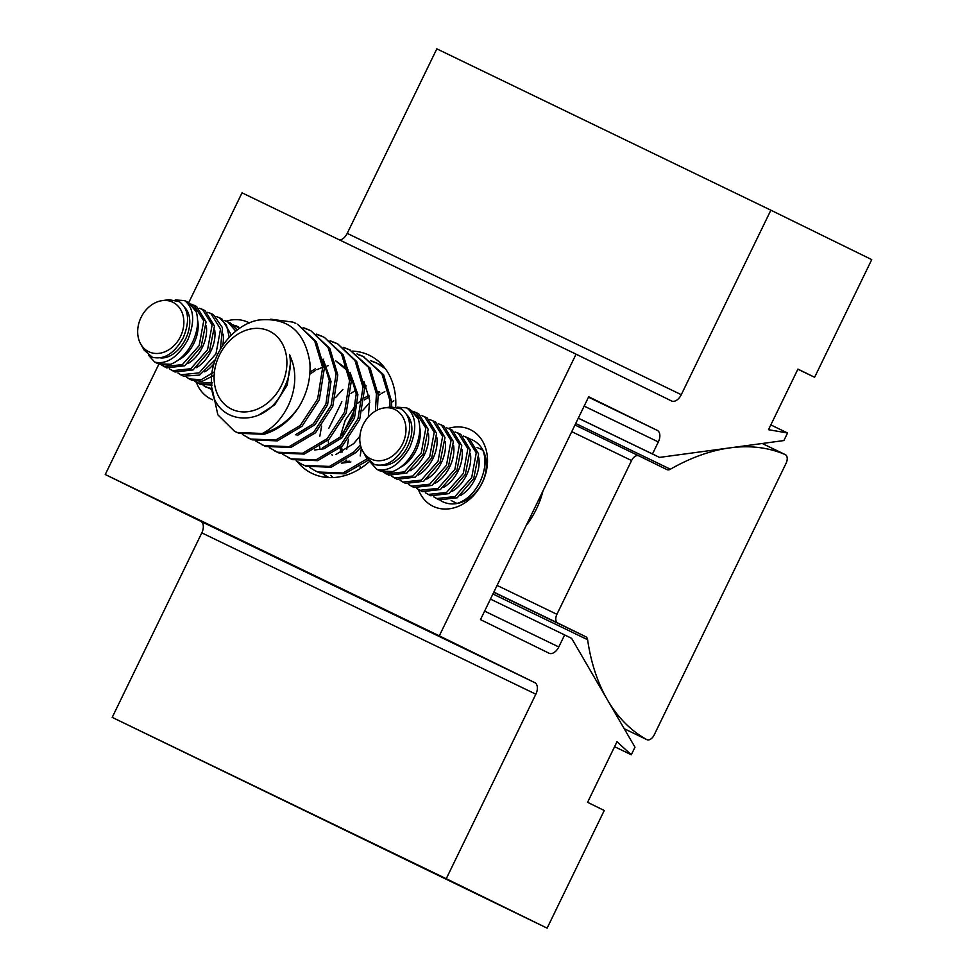 <?xml version="1.0" encoding="UTF-8"?>
<svg xmlns="http://www.w3.org/2000/svg" width="977" height="977" viewBox="0 0 977 977"><rect width="100%" height="100%" fill="white"/><g stroke="black" fill="none" stroke-linecap="round" stroke-linejoin="round"><path stroke-width="1.47" d="M785.288 454.623L762.243 443.497L785.178 454.574A7.437 4.494 -64.2 0 1 785.288 454.623A7.437 4.494 -64.2 0 1 786.082 463.293L654.175 734.96A7.437 4.494 -64.2 0 1 646.908 739.674A7.437 4.494 -64.2 0 1 646.774 739.601A252.787 152.827 115.8 0 1 587.604 639.715L492.933 593.992M646.908 739.674A7.437 4.494 -64.2 0 1 646.896 739.674L624.23 728.72L646.774 739.601M785.178 454.574A252.787 152.827 115.8 0 0 670.393 469.216A7.437 4.494 -64.2 0 1 666.912 469.595L638.86 455.844A7.437 4.494 -64.2 0 1 638.86 455.844A7.437 4.494 -64.2 0 0 631.569 460.546L556.914 614.313A7.437 4.494 -64.2 0 0 557.696 622.972L585.748 636.723A7.437 4.494 -64.2 0 1 587.604 639.715M395.697 406.872A65.642 52.294 -63.9 0 0 369.562 355.396A65.642 52.294 -63.9 0 0 352.318 351.097M381.799 364.458A65.642 52.294 -63.9 0 0 379.21 364.287M418.449 489.672A42.609 33.939 -63.9 0 0 432.97 506.245A42.609 33.939 -63.9 0 0 482.284 482.736A42.609 33.939 -63.9 0 0 470.474 429.721A42.609 33.939 -63.9 0 0 448.492 428.39M249.367 322.96A42.609 33.939 -63.9 0 0 248.366 322.447A42.609 33.939 -63.9 0 0 226.395 321.128M188.732 302.614L242.027 192.835L576.076 354.175L439.308 635.844L105.26 474.517L158.885 364.091M297.24 461.584A65.642 52.294 -63.9 0 0 311.773 473.295A65.642 52.294 -63.9 0 0 369.501 461.51M196.353 382.41A42.609 33.939 -63.9 0 0 210.861 398.97A42.609 33.939 -63.9 0 0 212.815 399.837M439.308 635.844L534.798 682.654A9.904 5.996 -64.2 0 1 535.848 694.195L446.245 878.714L547.12 928.15L112.208 717.374L201.799 532.868A9.904 5.996 115.8 0 0 200.749 521.315L105.26 474.517M339.678 240A9.904 5.996 115.8 0 0 347.226 233.369L436.829 48.85L770.865 210.189L681.274 394.696A9.904 5.996 -64.2 0 1 671.59 400.985L576.076 354.175M547.12 928.15L604.25 810.495L587.58 802.312L616.988 741.726L631.301 754.781L634.989 747.197L571.63 638.347L564.633 634.928L558.783 646.957A9.904 5.996 -64.2 0 1 549.098 653.247A9.904 5.996 -64.2 0 1 549.074 653.234L480.489 619.613L588.691 396.772L657.289 430.393A9.904 5.996 -64.2 0 1 658.339 441.946L652.489 453.975L659.487 457.407L783.872 440.566L787.56 432.994L768.508 429.697L797.928 369.111L814.61 377.281L871.74 259.626L770.865 210.189M324.132 474.773A65.642 52.294 -63.9 0 0 326.44 477.411M446.245 878.714L112.208 717.374M578.299 418.193L659.487 457.407M814.61 377.281L797.879 369.208M614.582 746.697L631.301 754.781M564.633 634.928L490.454 599.096M770.829 424.91L787.56 432.994M578.311 418.144L652.489 453.975M309.965 372.029L315.217 368.879M324.095 365.435L325.414 365.105M328.296 365.667L327.1 365.923M325.915 366.216L324.217 366.705M322.642 367.23L316.902 369.709M315.473 370.466L309.807 374.179M314.509 449.994L324.01 448.785L341.962 437.818L354.48 418.071L357.9 394.671L349.998 372.31M349.229 461.144L343.049 462.28M341.4 463.183L350.902 461.974M366.253 386L364.568 386.477M355.823 390.238L350.963 393.365M341.852 401.755L328.834 428.292M328.113 440.2L328.797 445.414M331.765 454.39L332.265 455.355M340.875 452.656L340.094 448.138M340.13 437.146L345.272 420.098L355.836 405.113M357.826 403.171L362.723 399.129M364.604 397.834L369.013 395.245M377.891 391.801L379.21 391.472M379.711 392.583L378.014 393.072M369.282 396.833L364.409 399.947M355.298 408.349L342.292 434.887M341.571 446.794L342.243 452.009M345.223 460.985L345.711 461.95M258.184 415.384L274.72 404.857L287.238 385.109L290.657 361.71L289.619 354.663A45.846 36.515 116.1 0 1 290.328 361.551A45.846 36.515 116.1 0 1 283.733 388.651C266.159 431.736 210.763 425.325 211.508 383.008C209.664 355.384 232.673 324.62 258.6 320.053C287.714 317.073 304.8 331.203 309.856 362.455C310.967 378.123 307.291 392.998 298.828 407.067C289.705 421.002 278.066 430.075 263.912 434.289L238.828 433.275L234.565 431.309L217.859 414.822L211.985 388.028M323.558 361.551L329.322 380.664L325.903 404.063L313.385 423.81L295.433 434.777M297.106 435.608L315.07 424.641L327.576 404.881L331.008 381.494L323.106 359.121M347.922 369.733L335.795 360.904L348.313 371.48M350.462 374.728L356.226 393.853L352.795 417.24L340.277 437L322.325 447.967M363.908 381.323L369.672 400.436L368.305 416.971M359.915 436.145L353.735 443.582L335.77 454.561M214.11 378.905A43.354 34.537 116.1 0 1 249.343 329.286A43.354 34.537 116.1 0 1 286.884 361.392A43.354 34.537 116.1 0 1 251.651 411.012A43.354 34.537 116.1 0 1 214.11 378.905M289.619 354.663L292.318 361.649C301.319 389.713 284.319 423.004 262.239 433.47L237.142 432.457L234.565 431.309M360.22 468.337L360.073 466.664M360.208 455.941L361.392 448.235M391.63 402.255L393.804 400.79M346.762 461.755L346.615 460.082M346.75 449.347L348.508 439.21M362.467 410.731L369.782 402.597M378.184 395.661L380.358 394.207M381.433 393.523L384.804 391.594M332.962 477.582L330.812 475.335M319.87 448.565L319.723 446.892M319.858 436.169L321.616 426.033M335.575 397.541L342.878 389.42M351.28 382.483L353.454 381.018M328.712 477.46L323.094 474.028M367.144 458.811L342.927 473.015L317.843 472.001L315.266 470.865L319.516 472.831L344.612 473.845L368.231 460.204M315.266 470.865L309.648 467.446M360.391 444.828L354.126 451.801L329.481 466.432L304.384 465.406L301.82 464.27L306.07 466.237L331.166 467.25L355.811 452.62L360.977 447.026M301.82 464.27L296.202 460.851M288.362 457.676L292.624 459.642L317.708 460.655L342.365 446.037L359.67 419.536L364.69 388.125L356.69 361.527L337.834 343.989L355.017 360.708L363.004 387.307L357.985 418.718L340.68 445.207L316.035 459.837L290.938 458.824L282.756 454.256M274.916 451.093L279.166 453.047L304.262 454.073L328.907 439.442L346.212 412.953L351.232 381.531L343.245 354.932L324.388 337.395L341.559 354.114L349.558 380.712L344.539 412.123L327.234 438.612L302.577 453.243L277.492 452.229L269.298 447.661M261.47 444.498L265.72 446.465L290.816 447.478L315.461 432.848L332.766 406.359L337.786 374.948L329.799 348.349L310.93 330.8L328.113 347.519L336.1 374.118L331.081 405.528L313.788 432.029L289.131 446.648L264.034 445.634L255.852 441.079M248.011 437.904L252.274 439.87L277.358 440.883L302.015 426.253L319.32 399.764L324.34 368.353L316.34 341.755L297.484 324.205L314.667 340.924L322.654 367.523L317.635 398.946L300.33 425.435L275.685 440.065L250.588 439.039L242.406 434.484M384.425 367.499L376.499 362.931L385.329 368.695M377.33 363.359L371.175 361.05M370.405 360.501L376.499 362.931M391.692 406.835L391.582 401.315L383.595 374.716L363.053 356.349L381.909 373.886L389.896 400.485L389.994 407.067M363.884 356.764L357.729 354.468M356.947 353.918L363.053 356.349M377.403 410.01L378.136 394.72L370.149 368.121L349.595 349.754L368.463 367.291L376.45 393.89L375.412 411.073M350.438 350.169L344.27 347.873M343.501 347.323L349.595 349.754M336.992 343.586L330.824 341.278M330.055 340.729L336.149 343.159M323.534 336.992L317.378 334.684M316.609 334.134L322.703 336.564M310.088 330.397L303.932 328.101M303.151 327.551L309.257 329.982M270.763 319.198L292.99 322.129L295.799 323.387M262.239 433.47A61.93 49.326 -63.9 0 0 298.828 407.067M470.316 439.1A34.28 27.295 116.1 0 1 482.235 482.76A34.28 27.295 116.1 0 1 440.346 500.407M478.828 457.908A28.638 18.429 116 0 1 474.944 479.218A28.638 18.429 116 0 1 460.411 495.583M482.858 450.202C486.387 459.373 485.471 469.888 480.098 481.71C474.126 493.251 466.432 500.493 457.016 503.436A34.183 27.234 -63.9 0 0 482.858 450.202L477.008 447.429M463.464 436.072L469.168 438.465L478.608 453.951L473.723 478.583L457.248 497.769L439.125 499.87L433.739 496.841M466.493 437.146L476.251 452.827L471.696 477.594L454.916 496.597L436.45 498.563M470.425 453.792A28.638 18.429 116 0 1 466.542 475.103A28.638 18.429 116 0 1 451.985 491.468M455.062 431.944L460.765 434.338L470.193 449.835L465.308 474.468L448.846 493.654L430.71 495.754L425.337 492.713M458.091 433.031L467.849 448.712L463.293 473.479L446.513 492.481L428.036 494.447M462.011 449.676A28.638 18.429 116 0 1 458.14 470.975A28.638 18.429 116 0 1 443.582 487.352M446.66 427.828L452.363 430.222L461.791 445.72L456.906 470.352L440.432 489.526L422.308 491.639L416.935 488.598M449.689 428.903L459.446 444.584L454.891 469.351L438.099 488.366L419.634 490.32M453.609 445.549A28.638 18.429 116 0 1 449.725 466.859A28.638 18.429 116 0 1 435.18 483.224M438.258 423.713L443.949 426.106L453.389 441.592L448.504 466.224L432.029 485.41L413.906 487.511L408.52 484.482M441.274 424.787L451.044 440.468L446.477 465.235L429.697 484.238L411.232 486.204M445.207 441.433A28.638 18.429 116 0 1 441.323 462.732A28.638 18.429 116 0 1 426.766 479.109M429.843 419.585L435.547 421.979L444.987 437.476L440.102 462.109L423.627 481.295L405.504 483.395L400.118 480.354M432.872 420.672L442.63 436.353L438.075 461.12L421.295 480.122L402.829 482.088M436.804 437.317A28.638 18.429 116 0 1 432.921 458.616A28.638 18.429 116 0 1 418.364 474.993M421.441 415.469L427.144 417.863L436.572 433.361L431.687 457.993L415.225 477.167L397.089 479.28L391.716 476.239M424.47 416.544L434.228 432.225L429.672 456.992L412.88 476.007L394.415 477.961M428.39 433.19A28.638 18.429 116 0 1 424.507 454.5A28.638 18.429 116 0 1 409.961 470.865M413.039 411.341L418.73 413.747L428.17 429.233L423.285 453.865L406.811 473.051L388.687 475.152L383.302 472.123M416.055 412.428L425.825 428.109L421.258 452.876L404.478 471.879L386.013 473.845M419.719 427.572A28.638 18.429 116 0 1 416.104 450.373A28.638 18.429 116 0 1 400.252 467.433M418.303 418.938A34.183 27.234 -63.9 0 0 407.885 408.423L410.328 409.619L418.303 418.938C421.026 428.195 419.792 438.429 414.614 449.628C409.033 460.607 401.755 467.922 392.754 471.561L380.285 471.036L377.794 469.815A34.183 27.234 116.1 0 1 376.804 469.302L370.466 462.329M407.885 408.423A34.183 27.234 -63.9 0 0 407.775 408.374A34.183 27.234 -63.9 0 0 406.64 407.861L407.421 408.398C416.3 416.263 417.106 429.233 409.839 447.295C400.167 464.16 389.469 471.586 377.72 469.583L376.804 469.302M392.754 471.561A34.183 27.234 116.1 0 1 377.904 469.876A34.183 27.234 116.1 0 1 377.794 469.815M397.395 407.201L406.64 407.861M406.969 414.907A28.638 18.429 116 0 1 407.702 446.257A28.638 18.429 116 0 1 382.447 465.15M384.071 407.934L390.934 406.933L401.462 408.923C410.902 416.434 412.184 428.476 405.296 445.085C396.515 460.753 386.245 467.238 374.447 464.539L366.241 457.358L362.821 451.289A27.515 21.909 116.1 0 1 363.2 424.592A27.515 21.909 116.1 0 1 384.071 407.934A27.515 21.909 116.1 0 1 394.891 409.497A27.515 21.909 116.1 0 1 402.609 443.766A27.515 21.909 116.1 0 1 370.857 458.982A27.515 21.909 116.1 0 1 362.821 451.289M451.154 500.542L457.016 503.436M211.96 389.64L203.228 385.451M211.972 388.675L205.939 387.173M212.119 385.06L200.212 384.364L194.826 381.335M212.314 382.911L197.525 383.057M213.475 375.644L202.154 381.335L191.797 380.248L186.424 377.207M214.415 371.797L201.238 379.699L189.123 378.942M214.012 363.7A28.638 18.429 116 0 1 204.669 371.834M215.404 359.56L199.626 375.083L183.395 376.133L178.009 373.092M207.747 312.322L210.763 313.397L220.533 329.078L215.966 353.845L199.186 372.86L180.721 374.814M214.696 330.043A28.638 18.429 116 0 1 210.812 351.354A28.638 18.429 116 0 1 196.255 367.718M199.332 308.195L205.036 310.588L214.476 326.086L209.591 350.719L193.116 369.904L174.993 372.005L169.607 368.976M202.361 309.282L212.119 324.962L207.564 349.729L190.784 368.732L172.318 370.698M206.294 325.927A28.638 18.429 116 0 1 202.41 347.226A28.638 18.429 116 0 1 187.853 363.603M190.93 304.079L196.633 306.473L206.062 321.97L201.177 346.603L184.714 365.777L166.578 367.889L161.205 364.848M193.959 305.166L203.717 320.835L199.161 345.602L182.381 364.616L163.904 366.583M197.61 320.297A28.638 18.429 116 0 1 193.996 343.11A28.638 18.429 116 0 1 178.144 360.159M196.206 311.663A34.183 27.234 -63.9 0 0 185.777 301.148L188.231 302.357L196.206 311.663C198.917 320.92 197.696 331.154 192.506 342.353C186.937 353.332 179.646 360.647 170.645 364.299L158.176 363.774L155.685 362.552A34.183 27.234 116.1 0 1 154.708 362.04L148.357 355.066M185.777 301.148A34.183 27.234 -63.9 0 0 185.667 301.099A34.183 27.234 -63.9 0 0 184.543 300.598L185.325 301.124C194.203 309.001 195.009 321.97 187.743 340.033C178.07 356.886 167.36 364.311 155.612 362.308L154.708 362.04M170.645 364.299A34.183 27.234 116.1 0 1 155.807 362.601A34.183 27.234 116.1 0 1 155.685 362.552M175.286 299.927L184.543 300.598M184.861 307.633A28.638 18.429 116 0 1 185.593 338.995A28.638 18.429 116 0 1 160.338 357.875M161.962 300.672L168.838 299.658L179.353 301.649C188.793 309.159 190.075 321.213 183.2 337.81C174.419 353.479 164.136 359.963 152.351 357.264L144.144 350.096L140.712 344.026A27.515 21.909 116.1 0 1 141.103 317.33A27.515 21.909 116.1 0 1 161.962 300.672A27.515 21.909 116.1 0 1 172.795 302.223A27.515 21.909 116.1 0 1 180.501 336.503A27.515 21.909 116.1 0 1 148.76 351.72A27.515 21.909 116.1 0 1 140.712 344.026M232.953 324.682L239.634 328.296M224.551 320.554L230.254 322.947L237.228 330.018M227.58 321.641L235.775 331.154M216.149 316.438L221.852 318.832L231.366 335.062M219.178 317.525L226.42 324.926L229.241 337.212M223.098 334.158A28.638 18.429 116 0 1 222.646 345.504M210.763 313.397L213.438 314.716L222.487 327.735L220.399 349.07M575.722 423.493L670.393 469.216M493.751 592.294L585.748 636.723M557.696 622.972L493.837 592.123M631.569 460.546L571.753 431.663M497.085 585.418L556.914 614.313M574.989 424.995L638.824 455.832L574.989 424.995M534.798 682.654L200.749 521.315M657.289 430.393L588.496 397.175M681.274 394.696L347.226 233.369M201.799 532.868L535.848 694.195M484.604 611.126L558.783 646.957M658.339 441.946L584.161 406.114M542.968 490.93A74.631 59.438 116.1 0 1 536.385 509.09A74.631 59.438 116.1 0 1 526.188 525.504M544.458 487.889L524.698 528.557M238.657 327.075L235.982 325.756"/></g></svg>

